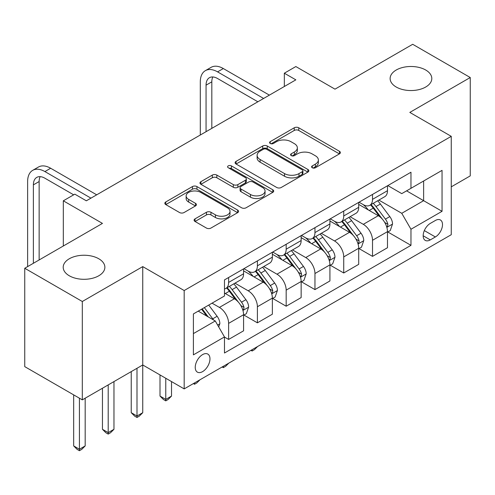 <?xml version="1.0" encoding="UTF-8"?>
<svg xmlns="http://www.w3.org/2000/svg" width="495" height="495" viewBox="0 0 495 495"><rect width="100%" height="100%" fill="white"/><g stroke="black" fill="none" stroke-linecap="round" stroke-linejoin="round"><path stroke-width="0.74" d="M312.258 167.749A2.24 1.293 0 0 0 315.426 167.749L339.434 153.889A3.199 1.844 0 0 0 340.374 152.584A3.199 1.844 0 0 0 339.434 151.278L298.757 127.79A3.199 1.844 0 0 0 294.24 127.79L270.227 141.657A2.24 1.293 0 0 0 269.571 142.566A2.24 1.293 0 0 0 270.227 143.482A2.24 1.293 0 0 0 273.389 143.482L276.495 141.688A10.228 5.903 0 0 1 290.961 141.688L294.352 143.643A10.228 5.903 0 0 1 297.346 147.819A10.228 5.903 0 0 1 294.352 151.996L291.246 153.79A2.24 1.293 0 0 0 290.59 154.7A2.24 1.293 0 0 0 291.246 155.616A2.24 1.293 0 0 0 294.407 155.616L297.514 153.821A10.228 5.903 0 0 1 311.98 153.821L315.365 155.776A10.228 5.903 0 0 1 318.365 159.953A10.228 5.903 0 0 1 315.365 164.13L312.258 165.924A2.24 1.293 0 0 0 311.603 166.834A2.24 1.293 0 0 0 312.258 167.749L312.258 165.924M98.771 258.761A20.84 12.029 0 0 0 76.063 256.156A20.84 12.029 0 0 0 63.199 267.269A20.84 12.029 0 0 0 69.3 275.777A20.84 12.029 0 0 0 92.008 278.388A20.84 12.029 0 0 0 104.872 267.269A20.84 12.029 0 0 0 98.771 258.761M425.7 70.012A20.84 12.029 0 0 0 402.992 67.407A20.84 12.029 0 0 0 390.128 78.519A20.84 12.029 0 0 0 396.229 87.027A20.84 12.029 0 0 0 418.937 89.632A20.84 12.029 0 0 0 431.801 78.519A20.84 12.029 0 0 0 425.7 70.012M202.603 371.615A10.42 6.014 120 0 0 209.41 362.433A10.42 6.014 120 0 0 207.813 354.086A10.42 6.014 120 0 0 202.603 354.599A10.42 6.014 120 0 0 195.797 363.782A10.42 6.014 120 0 0 197.394 372.135A10.42 6.014 120 0 0 202.603 371.615M195.03 218.864A3.199 1.844 0 0 0 194.09 220.17A3.199 1.844 0 0 0 195.03 221.469L206.44 228.059A3.199 1.844 0 0 0 210.963 228.059L237.625 212.664A3.199 1.844 0 0 0 238.565 211.359A3.199 1.844 0 0 0 237.625 210.053L196.948 186.572A3.199 1.844 0 0 0 192.431 186.572L165.763 201.966A3.199 1.844 0 0 0 164.829 203.272A3.199 1.844 0 0 0 165.763 204.577L179.549 212.534A3.199 1.844 0 0 0 184.066 212.534L195.482 205.945A3.199 1.844 0 0 0 196.416 204.639A3.199 1.844 0 0 0 195.482 203.334L188.644 199.386A8.551 4.938 0 0 1 186.139 195.896A8.551 4.938 0 0 1 191.417 191.336A8.551 4.938 0 0 1 200.735 192.406L227.514 207.869A8.551 4.938 0 0 1 230.02 211.359A8.551 4.938 0 0 1 224.742 215.919A8.551 4.938 0 0 1 215.424 214.849L210.963 212.275A3.199 1.844 0 0 0 206.44 212.275L195.03 218.864L195.03 221.469M451.254 186.85L470.25 175.886L470.25 77.523L412.694 44.29L334.991 89.156L295.849 66.553L284.334 73.204L295.849 79.85L86.334 200.809L74.825 194.164L63.317 200.809L63.317 246.003M82.306 301.498L82.306 399.861L142.746 364.97L142.746 266.607L82.306 301.498L24.75 268.265L102.453 223.406L63.317 200.809M142.746 266.607L184.183 290.534L451.254 136.342L451.254 234.704L184.183 388.897L184.183 290.534M470.25 77.523L409.817 112.415L451.254 136.342M276.724 187.481A3.199 1.844 0 0 0 281.24 187.481L307.909 172.087A3.199 1.844 0 0 0 308.843 170.781A3.199 1.844 0 0 0 307.909 169.476L267.232 145.994A3.199 1.844 0 0 0 262.715 145.994L236.047 161.389A3.199 1.844 0 0 0 235.106 162.694A3.199 1.844 0 0 0 236.047 164L276.724 187.481M229.142 168.232A2.24 1.293 0 0 1 231.412 168.547L231.412 165.893L272.77 189.764A3.199 1.844 0 0 1 273.704 191.07A3.199 1.844 0 0 1 272.77 192.376L246.102 207.77A3.199 1.844 0 0 1 241.585 207.77L200.902 184.288L200.902 181.677A3.199 1.844 0 0 0 199.968 182.983A3.199 1.844 0 0 0 200.902 184.288M200.902 181.677L212.318 175.088A3.199 1.844 0 0 1 216.835 175.088L233.331 184.61A3.199 1.844 0 0 0 237.854 184.61L245.421 180.242A3.199 1.844 0 0 0 246.362 178.936A3.199 1.844 0 0 0 245.421 177.631L228.251 167.718A2.24 1.293 0 0 1 227.595 166.803A2.24 1.293 0 0 1 228.975 165.608A2.24 1.293 0 0 1 231.412 165.893M82.306 399.861L24.75 366.634L24.75 268.265M435.371 220.485L430.304 223.406A10.092 5.829 120 0 0 423.714 232.304A10.092 5.829 120 0 0 425.261 240.391A10.092 5.829 120 0 0 430.304 239.889L435.371 236.963A10.092 5.829 120 0 0 441.961 228.071A10.092 5.829 120 0 0 440.414 219.984A10.092 5.829 120 0 0 435.371 220.485M387.826 185.588L401.754 193.632L410.968 188.317L410.968 172.229L224.476 279.898L224.476 295.985L193.397 313.929L193.397 354.865L224.476 336.922L224.476 353.009L410.968 245.341L410.968 229.253L401.754 213.302L378.861 200.085M410.968 188.317L442.047 170.367L442.047 211.309L410.968 229.253M136.991 368.292L136.991 416.017L142.746 412.694L142.746 364.97L184.183 388.897M284.334 73.204L284.334 86.495M406.593 190.841L423.627 200.679L423.627 181.003L442.047 170.367M401.754 213.302L423.627 200.679L442.047 211.309M193.397 333.599L215.269 320.97L198.229 311.138M224.476 337.058L228.622 339.446L228.622 323.365A13.025 7.518 -120 0 0 219.409 307.414L212.046 303.163M228.622 339.446L243.583 330.808L243.583 314.727A13.025 7.518 -120 0 0 234.376 298.776L224.476 293.059M243.93 315.055L257.4 322.833L257.4 306.752A13.025 7.518 -120 0 0 248.193 290.8L234.97 283.165M257.4 322.833L272.368 314.195L272.368 298.108A13.025 7.518 -120 0 0 263.154 282.156L243.583 270.858M272.708 298.442L286.178 306.219L286.178 290.132A13.025 7.518 -120 0 0 276.971 274.18L263.748 266.551M286.178 306.219L301.146 297.575L301.146 281.494A13.025 7.518 -120 0 0 291.932 265.543L272.368 254.244M301.492 281.828L314.956 289.6L314.956 273.518A13.025 7.518 -120 0 0 305.749 257.567L292.526 249.932M314.956 289.6L329.924 280.962L329.924 264.881A13.025 7.518 -120 0 0 320.717 248.929L301.146 237.631M330.27 265.209L343.734 272.986L343.734 256.905A13.025 7.518 -120 0 0 334.527 240.954L321.305 233.318M343.734 272.986L358.702 264.349L358.702 248.261A13.025 7.518 -120 0 0 349.495 232.31L329.924 221.011M359.048 248.595L372.518 256.373L372.518 240.285A13.025 7.518 -120 0 0 363.305 224.334L350.083 216.705M372.518 256.373L387.48 247.729L387.48 231.648A13.025 7.518 -120 0 0 378.273 215.696L358.702 204.398M359.048 202.208L363.305 204.664A13.025 7.518 -120 0 0 369.821 205.307A13.025 7.518 -120 0 0 372.518 199.349L372.518 194.43M330.27 218.821L334.527 221.277A13.025 7.518 -120 0 0 341.043 221.927A13.025 7.518 -120 0 0 343.734 215.962L343.734 211.043M301.492 235.434L305.749 237.897A13.025 7.518 -120 0 0 312.258 238.541A13.025 7.518 -120 0 0 314.956 232.576L314.956 227.657M272.708 252.054L276.971 254.51A13.025 7.518 -120 0 0 283.48 255.154A13.025 7.518 -120 0 0 286.178 249.195L286.178 244.276M243.93 268.667L248.193 271.124A13.025 7.518 -120 0 0 254.702 271.774A13.025 7.518 -120 0 0 257.4 265.809L257.4 260.89M387.826 231.982L410.968 245.341M369.821 205.307L384.782 196.67A13.025 7.518 -120 0 0 387.48 190.705L387.48 185.786M341.043 221.927L356.004 213.283A13.025 7.518 -120 0 0 358.702 207.325L358.702 202.406M312.258 238.541L327.226 229.903A13.025 7.518 -120 0 0 329.924 223.938L329.924 219.019M283.48 255.154L298.448 246.516A13.025 7.518 -120 0 0 301.146 240.551L301.146 235.632M254.702 271.774L269.67 263.13A13.025 7.518 -120 0 0 272.368 257.171L272.368 252.252M224.476 288.913A13.025 7.518 -120 0 0 225.924 288.387L240.892 279.749A13.025 7.518 -120 0 0 243.583 273.785L243.583 268.865M225.924 288.387A13.025 7.518 -120 0 0 228.622 282.422L228.622 277.503M215.269 320.97L224.476 336.922M313.156 168.065L315.365 166.784A10.228 5.903 0 0 0 318.365 162.614L318.365 159.953M297.346 147.819L297.346 150.48A10.228 5.903 0 0 1 294.352 154.65L292.137 155.931M339.391 153.914L298.757 130.451A3.199 1.844 0 0 0 294.24 130.451L271.118 143.798M307.865 172.112L267.232 148.649A3.199 1.844 0 0 0 262.715 148.649L236.09 164.024M302.259 171.697A2.24 1.293 0 0 0 302.915 170.781A2.24 1.293 0 0 0 302.259 169.872L266.551 149.255A2.24 1.293 0 0 0 263.389 149.255L260.11 151.148A10.228 5.903 0 0 0 257.115 155.319A10.228 5.903 0 0 0 260.11 159.495L284.52 173.59A10.228 5.903 0 0 0 298.986 173.59L302.259 171.697L302.259 174.358A2.24 1.293 0 0 0 302.915 173.442L302.915 170.781M257.115 155.319L257.115 157.979A10.228 5.903 0 0 0 260.11 162.156L260.11 159.495M302.259 174.358L298.986 176.245A10.228 5.903 0 0 1 284.52 176.245L260.11 162.156M200.945 184.313L212.318 177.748L212.318 175.088M246.362 178.936L246.362 181.597A3.199 1.844 0 0 1 245.421 182.903L237.854 187.271A3.199 1.844 0 0 1 233.331 187.271L216.835 177.748A3.199 1.844 0 0 0 212.318 177.748M231.412 168.547L272.726 192.4M250.451 194.498A8.551 4.938 0 0 0 259.77 195.568A8.551 4.938 0 0 0 265.048 191.008A8.551 4.938 0 0 0 262.542 187.518L253.106 182.067A3.199 1.844 0 0 0 248.589 182.067L241.016 186.442A3.199 1.844 0 0 0 240.081 187.747A3.199 1.844 0 0 0 241.016 189.047L250.451 194.498L250.451 197.152A8.551 4.938 0 0 0 259.77 198.223A8.551 4.938 0 0 0 265.048 193.663L265.048 191.008M240.081 187.747L240.081 190.402A3.199 1.844 0 0 0 241.016 191.707L241.016 189.047M250.451 197.152L241.016 191.707M230.02 211.359L230.02 214.019A8.551 4.938 0 0 1 224.742 218.58A8.551 4.938 0 0 1 215.424 217.509L210.963 214.929A3.199 1.844 0 0 0 206.44 214.929L195.073 221.494M186.139 195.896L186.139 198.557A8.551 4.938 0 0 0 188.644 202.047L188.644 199.386M195.438 205.97L188.644 202.047M237.588 212.689L196.948 189.226A3.199 1.844 0 0 0 192.431 189.226L165.806 204.602M387.48 232.18L390.246 230.583L392.547 223.938A8.625 4.981 -120 0 0 389.794 216.593L380.383 204.033A24.911 14.38 -120 0 0 377.666 200.778M368.311 209.948A24.911 14.38 -120 0 0 363.212 204.608M386.694 226.896L387.696 225.813L387.888 224.303A8.625 4.981 -120 0 0 385.419 219.118L376.008 206.557A24.911 14.38 -120 0 0 373.292 203.303M370.978 204.639A20.672 11.936 60 0 1 374.368 208.5L382.332 219.124M370.532 204.899A24.911 14.38 60 0 1 373.249 208.154L379.504 216.501M257.555 346.537L254.405 349.687L252.103 351.017L250.953 350.349M252.103 349.687L252.103 351.017M200.302 135.011L200.302 81.842A24.422 14.101 60 0 1 205.357 70.661L211.118 67.339A24.422 14.101 60 0 1 223.325 68.551L269.373 95.133M205.357 70.661A24.422 14.101 60 0 1 217.571 71.874L263.618 98.456M257.858 101.778L217.571 78.519A16.279 9.399 -120 0 0 209.428 77.715A16.279 9.399 -120 0 0 206.056 85.165L206.056 131.689M212.831 76.96A16.279 9.399 -120 0 0 211.817 81.842L211.817 128.366M358.702 248.793L361.468 247.203L363.769 240.551A8.625 4.981 -120 0 0 361.016 233.207L351.605 220.646A24.911 14.38 -120 0 0 348.888 217.392M339.533 226.562A24.911 14.38 -120 0 0 334.434 221.222M357.916 243.509L358.918 242.426L359.11 240.923A8.625 4.981 -120 0 0 356.641 235.731L347.23 223.177A24.911 14.38 -120 0 0 344.514 219.916M342.193 221.259A20.672 11.936 60 0 1 345.59 225.114L353.548 235.744M341.748 221.513A24.911 14.38 60 0 1 344.471 224.767L350.72 233.12M228.77 363.157L225.627 366.3L223.325 367.63L222.175 366.968M223.325 366.3L223.325 367.63M329.924 265.413L332.683 263.816L334.985 257.171A8.625 4.981 -120 0 0 332.232 249.82L322.827 237.266A24.911 14.38 -120 0 0 320.11 234.011M310.755 243.175A24.911 14.38 -120 0 0 305.656 237.841M329.138 260.129L330.14 259.04L330.332 257.536A8.625 4.981 -120 0 0 327.857 252.345L318.452 239.79A24.911 14.38 -120 0 0 315.736 236.536M313.415 237.872A20.672 11.936 60 0 1 316.812 241.733L324.769 252.357M312.97 238.132A24.911 14.38 60 0 1 315.692 241.387L321.942 249.734M199.992 379.77L196.849 382.92L194.547 384.25L193.39 383.582M194.547 382.913L194.547 384.25M301.146 282.026L303.905 280.43L306.207 273.785A8.625 4.981 -120 0 0 303.454 266.44L294.049 253.879A24.911 14.38 -120 0 0 291.332 250.625M281.977 259.795A24.911 14.38 -120 0 0 276.872 254.455M300.36 276.742L301.362 275.659L301.548 274.15A8.625 4.981 -120 0 0 299.079 268.964L289.674 256.404A24.911 14.38 -120 0 0 286.958 253.149M284.637 254.486A20.672 11.936 60 0 1 288.034 258.347L295.991 268.971M284.192 254.746A24.911 14.38 60 0 1 286.908 258L293.164 266.347M165.769 378.26L165.769 399.403L171.524 396.074L171.524 381.583M171.524 396.074L168.071 399.533L165.769 400.863L163.468 399.533L160.009 396.074L160.009 374.938M160.009 396.074L165.769 399.403L165.769 400.863M272.368 298.64L275.127 297.05L277.429 290.398A8.625 4.981 -120 0 0 274.675 283.053L265.271 270.493A24.911 14.38 -120 0 0 262.548 267.238M253.192 276.408A24.911 14.38 -120 0 0 248.094 271.068M271.582 293.356L272.584 292.273L272.77 290.769A8.625 4.981 -120 0 0 270.301 285.578L260.896 273.017A24.911 14.38 -120 0 0 258.173 269.763M255.859 271.105A20.672 11.936 60 0 1 259.25 274.96L267.213 285.59M255.414 271.359A24.911 14.38 60 0 1 258.13 274.614L264.386 282.967M142.746 412.694L139.293 416.147L136.991 417.477L134.683 416.147L131.231 412.694L131.231 371.615M131.231 412.694L136.991 416.017L136.991 417.477M243.583 315.259L246.349 313.663L248.651 307.018A8.625 4.981 -120 0 0 245.897 299.667L236.492 287.112A24.911 14.38 -120 0 0 233.77 283.858M242.797 309.969L243.806 308.886L243.992 307.383A8.625 4.981 -120 0 0 241.523 302.191L232.118 289.637A24.911 14.38 -120 0 0 229.395 286.382M227.081 287.719A20.672 11.936 60 0 1 230.472 291.58L238.435 302.204M226.636 287.979A24.911 14.38 60 0 1 229.352 291.233L235.608 299.58M108.207 384.912L108.207 432.63L113.968 429.307L113.968 381.583M113.968 429.307L110.509 432.766L108.207 434.096L105.905 432.766L102.453 429.307L102.453 388.235M102.453 429.307L108.207 432.63L108.207 434.096M218.722 326.954L219.873 323.631A8.625 4.981 -120 0 0 217.119 316.28L208.723 305.075M213.531 319.968A8.625 4.981 -120 0 0 212.745 318.811L204.348 307.605M202.189 308.849L208.222 316.905M201.589 309.196L206.7 316.027M79.429 398.203L79.429 449.25L85.183 445.921L85.183 398.203M85.183 445.921L81.731 449.38L79.429 450.71L77.127 449.38L73.675 445.921L73.675 394.88M73.675 445.921L79.429 449.25L79.429 450.71M27.627 266.607L27.627 181.535A24.422 14.101 60 0 1 32.689 170.354L38.443 167.032A24.422 14.101 60 0 1 50.651 168.244L96.698 194.826M32.689 170.354A24.422 14.101 60 0 1 44.897 171.567L90.944 198.149M73.675 194.826L44.897 178.212A16.279 9.399 -120 0 0 36.754 177.408A16.279 9.399 -120 0 0 33.382 184.858L33.382 263.284M40.157 176.653A16.279 9.399 -120 0 0 39.142 181.535L39.142 259.962M219.409 307.414L234.376 298.776M248.193 290.8L263.154 282.156M276.971 274.18L291.932 265.543M305.749 257.567L320.717 248.929M334.527 240.954L349.495 232.31M363.305 224.334L378.273 215.696M372.518 199.349L387.48 190.705M372.518 240.285L387.48 231.648M343.734 256.905L358.702 248.261M343.734 215.962L358.702 207.325M314.956 273.518L329.924 264.881M314.956 232.576L329.924 223.938M286.178 290.132L301.146 281.494M286.178 249.195L301.146 240.551M257.4 306.752L272.368 298.108M257.4 265.809L272.368 257.171M228.622 323.365L243.583 314.727M228.622 282.422L243.583 273.785M424.326 230.59L435.371 236.963M423.169 235.769L430.304 239.889M315.365 166.784L315.365 164.13M291.246 155.616L291.246 153.79M294.352 154.65L294.352 151.996M270.227 143.482L270.227 141.657M294.24 130.451L294.24 127.79M298.757 130.451L298.757 127.79M339.434 153.889L339.434 151.278M236.047 164L236.047 161.389M262.715 148.649L262.715 145.994M267.232 148.649L267.232 145.994M307.909 172.087L307.909 169.476M284.52 176.245L284.52 173.59M298.986 176.245L298.986 173.59M216.835 177.748L216.835 175.088M233.331 187.271L233.331 184.61M237.854 187.271L237.854 184.61M245.421 182.903L245.421 180.242M272.77 192.376L272.77 189.764M206.44 214.929L206.44 212.275M210.963 214.929L210.963 212.275M215.424 217.509L215.424 214.849M195.482 205.945L195.482 203.334M165.763 204.577L165.763 201.966M192.431 189.226L192.431 186.572M196.948 189.226L196.948 186.572M237.625 212.664L237.625 210.053M386.836 227.366L392.492 224.105M376.008 206.557L380.383 204.033M369.227 210.474L373.249 208.154M385.419 219.118L389.794 216.593M384.733 222.484L387.888 224.303M223.325 68.551L217.571 71.874M211.817 81.842L206.056 85.165M358.058 243.986L363.707 240.719M347.23 223.177L351.605 220.646M340.449 227.087L344.471 224.767M356.641 235.731L361.016 233.207M355.954 239.104L359.11 240.923M329.28 260.599L334.929 257.338M318.452 239.79L322.827 237.266M311.671 243.707L315.692 241.387M327.857 252.345L332.232 249.82M327.176 255.717L330.332 257.536M300.502 277.212L306.151 273.952M289.674 256.404L294.049 253.879M282.892 260.321L286.908 258M299.079 268.964L303.454 266.44M298.398 272.33L301.548 274.15M271.718 293.832L277.373 290.565M260.896 273.017L265.271 270.493M254.108 276.934L258.13 274.614M270.301 285.578L274.675 283.053M269.62 288.944L272.77 290.769M242.94 310.445L248.595 307.185M232.118 289.637L236.492 287.112M225.33 293.554L229.352 291.233M241.523 302.191L245.897 299.667M240.836 305.563L243.992 307.383M217.627 325.06L219.817 323.798M212.745 318.811L217.119 316.28M50.651 168.244L44.897 171.567M39.142 181.535L33.382 184.858"/></g></svg>
